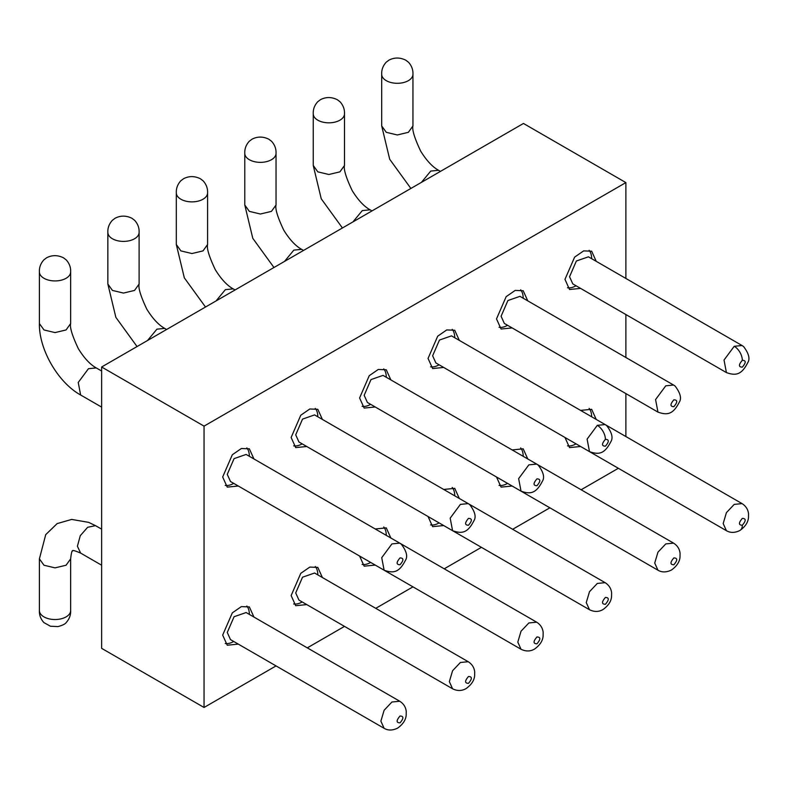 <?xml version="1.0" encoding="UTF-8"?>
<svg xmlns="http://www.w3.org/2000/svg" width="788" height="788" viewBox="0 0 788 788"><rect width="100%" height="100%" fill="white"/><g stroke="black" fill="none" stroke-linecap="round" stroke-linejoin="round"><path stroke-width="1.18" d="M625.879 278.45L625.879 182.589L523.459 123.46L101.632 367.001L101.632 648.347L204.053 707.476L276.046 665.909M307.3 647.864L344.504 626.381M375.758 608.336L412.961 586.863M444.215 568.818L481.419 547.335M512.673 529.29L549.886 507.807M581.14 489.762L618.344 468.289M625.879 182.589L204.053 426.131L101.632 367.001M625.879 436.552L625.879 393.586M625.879 357.496L625.879 314.54M204.053 426.131L204.053 707.476M253.933 458.951L249.363 448.825L241.355 448.51L232.322 454.755L222.669 476.996L227.249 487.122L238.311 486.019M322.4 419.433L317.82 409.307L309.812 408.982L300.78 415.227L291.136 437.478L295.707 447.594L306.768 446.5M390.858 379.905L386.278 369.779L378.27 369.464L369.237 375.699L359.594 397.95L364.174 408.076L375.226 406.972M459.315 340.377L454.735 330.251L446.737 329.936L437.704 336.18L428.051 358.422L432.632 368.548L443.683 367.444M527.773 300.858L523.193 290.733L515.194 290.408L506.162 296.652L496.509 318.904L501.089 329.02L512.151 327.926M596.23 261.33L591.66 251.205L583.652 250.889L574.619 257.124L564.966 279.376L569.547 289.501L580.608 288.398M253.933 617.053L249.363 606.927L241.355 606.612L232.322 612.857L222.669 635.098L227.249 645.224L238.311 644.121M322.4 577.535L317.82 567.409L309.812 567.084L300.78 573.329L291.136 595.58L295.707 605.696L306.768 604.603M390.858 538.007L386.278 527.881L375.216 528.975M359.594 556.042L364.174 566.168L375.226 565.075M459.315 498.479L454.735 488.353L443.683 489.456M428.051 516.524L432.632 526.65L443.683 525.547M527.773 458.951L523.193 448.835L512.141 449.928M496.509 476.996L501.089 487.122L512.151 486.029M596.23 419.433L591.66 409.307L580.598 410.4M564.966 437.468L569.547 447.594L580.608 446.5M249.353 456.301L249.353 456.311A22.103 12.766 120 0 0 246.831 447.919M225.201 485.378A22.103 12.766 120 0 0 233.721 483.379L233.721 483.379M317.81 416.783L317.81 416.783A22.103 12.766 120 0 0 315.289 408.401M293.658 445.86A22.103 12.766 120 0 0 302.178 443.861L302.178 443.861M386.278 377.255L386.278 377.265A22.103 12.766 120 0 0 383.746 368.873M362.116 406.332A22.103 12.766 120 0 0 370.646 404.333L370.646 404.333M454.735 337.737L454.735 337.727A22.103 12.766 120 0 0 452.204 329.345M430.583 366.804A22.103 12.766 120 0 0 439.103 364.805L439.103 364.805M523.193 298.209L523.193 298.209A22.103 12.766 120 0 0 520.661 289.826M499.04 327.286A22.103 12.766 120 0 0 507.561 325.286L507.561 325.286M591.65 258.691L591.65 258.681A22.103 12.766 120 0 0 589.129 250.298M567.498 287.758A22.103 12.766 120 0 0 576.018 285.758L576.018 285.758M249.353 614.404L249.353 614.413A22.103 12.766 120 0 0 246.831 606.021M225.201 643.481A22.103 12.766 120 0 0 233.721 641.481L233.721 641.481M317.81 574.885L317.81 574.885A22.103 12.766 120 0 0 315.289 566.503M293.658 603.963A22.103 12.766 120 0 0 302.178 601.953L302.178 601.953M386.278 535.357L386.278 535.357A22.103 12.766 120 0 0 383.746 526.975M362.116 564.435A22.103 12.766 120 0 0 370.646 562.435L370.646 562.435M454.735 495.829L454.735 495.839A22.103 12.766 120 0 0 452.204 487.447M430.583 524.906A22.103 12.766 120 0 0 439.103 522.907L439.103 522.907M523.193 456.311L523.193 456.311A22.103 12.766 120 0 0 520.661 447.929M499.04 485.388A22.103 12.766 120 0 0 507.561 483.379L507.561 483.379M591.65 416.783L591.65 416.783A22.103 12.766 120 0 0 589.129 408.401M567.498 445.86A22.103 12.766 120 0 0 576.018 443.861L576.018 443.861M246.122 454.44L234.075 458.626L227.259 474.356L230.49 481.507L384.12 570.207L381.727 557.687L391.931 543.907L399.752 543.139L246.122 454.44M314.579 414.912L302.533 419.108L295.717 434.828L298.947 441.989L452.578 530.679L450.184 518.159L460.389 504.389L468.21 503.611L314.579 414.912M383.037 375.393L370.99 379.58L364.174 395.31L367.405 402.461L521.035 491.16L518.642 478.631L528.856 464.861L536.667 464.093L383.037 375.393M451.494 335.865L439.458 340.052L432.632 355.782L435.872 362.933L589.503 451.632L587.099 439.113L597.314 425.343L605.125 424.565L451.494 335.865M519.952 296.347L507.915 300.533L501.089 316.254L504.33 323.415L657.96 412.104L655.567 399.585L665.771 385.815L673.582 385.036L519.952 296.347M588.419 256.819L576.373 261.005L569.547 276.736L572.787 283.887L726.418 372.586L724.024 360.057L734.229 346.287L742.05 345.518L588.419 256.819M246.122 612.542L234.075 616.728L227.259 632.459L230.49 639.61L384.12 728.309L380.88 721.158L384.12 710.264L391.931 702.01L399.752 701.241L246.122 612.542M468.21 661.713L314.579 573.014L302.533 577.2L295.717 592.931L298.947 600.082L452.578 688.781C457.267 691.115 461.768 691.046 466.112 688.574C471.372 684.792 474.209 680.507 474.642 675.72L474.691 671.819C474.179 667.505 472.012 664.136 468.21 661.713L460.389 662.491L452.578 670.736L449.347 681.63L452.578 688.781M521.035 649.263C525.862 651.587 530.373 651.518 534.569 649.046C539.829 645.264 542.676 640.979 543.099 636.202L543.159 632.291C542.636 627.977 540.47 624.608 536.667 622.185L528.856 622.963L521.035 631.208L517.805 642.102L521.035 649.263L367.287 560.485M589.503 609.735C594.319 612.059 598.831 611.99 603.027 609.528C608.287 605.736 611.133 601.461 611.557 596.674L611.616 592.773C611.094 588.449 608.927 585.09 605.125 582.667L597.314 583.435L589.503 591.69L586.262 602.584L589.503 609.735L435.744 520.966M657.96 570.207C661.93 572.541 666.441 572.472 671.484 570C676.744 566.217 679.591 561.933 680.014 557.146L680.074 553.245C679.551 548.931 677.394 545.562 673.582 543.139L665.771 543.917L657.96 552.161L654.72 563.056L657.96 570.207L504.202 481.438M742.316 525.241C746.138 520.75 746.138 518.465 742.316 518.396C738.494 522.887 738.494 525.163 742.316 525.241A11.436 6.599 -120 0 1 739.932 530.482C745.212 526.689 748.048 522.405 748.482 517.627L748.531 513.717C748.009 509.403 745.852 506.034 742.05 503.611L734.229 504.389L726.418 512.643L723.177 523.528L726.418 530.688L572.669 441.91M70.654 323.572L66.074 329.945L55.032 332.595L43.98 329.945L39.4 323.572L39.4 271.909A15.632 9.023 -0 0 0 55.032 280.932A15.632 9.023 -0 0 0 70.654 271.909L70.654 323.572C69.669 327.394 72.24 335.777 78.357 348.71C84.178 358.116 90.137 364.519 96.264 367.927L88.453 368.695L78.239 382.466L80.632 394.995L101.632 407.11M207.579 244.516L202.999 250.899L191.947 253.539L180.895 250.899L176.315 244.516L176.315 192.853A15.632 9.023 -0 0 0 191.947 201.876A15.632 9.023 -0 0 0 207.579 192.853L207.579 244.516C206.584 248.338 209.155 256.721 215.282 269.663C221.093 279.07 227.062 285.473 233.179 288.871L225.368 289.649L216.04 300.947M139.112 284.044L134.541 290.427L123.489 293.067L112.438 290.427L107.858 284.044L107.858 232.381A15.632 9.023 -0 0 0 123.489 241.404A15.632 9.023 -0 0 0 139.112 232.381L139.112 284.044C138.127 287.866 140.697 296.249 146.814 309.182C152.636 318.588 158.605 325.001 164.722 328.399L156.911 329.167L147.583 340.465M344.494 165.47L339.914 171.853L328.862 174.493L317.81 171.853L313.24 165.47L313.24 113.807A15.632 9.023 -0 0 0 328.862 122.829A15.632 9.023 -0 0 0 344.494 113.807L344.494 165.47C343.509 169.292 346.07 177.674 352.197 190.607C358.008 200.014 363.977 206.426 370.104 209.825L362.283 210.593L352.965 221.891M101.632 565.213L80.632 553.087L77.401 546.242L80.268 535.702L87.655 527.29L95.476 525.655L101.632 529.122M412.951 125.942L408.371 132.325L397.329 134.965L386.278 132.325L381.697 125.942L381.697 74.279A15.632 9.023 -0 0 0 397.329 83.301A15.632 9.023 -0 0 0 412.951 74.279L412.951 125.942C411.966 129.764 414.537 138.146 420.654 151.089C426.475 160.496 432.435 166.898 438.561 170.297L430.75 171.075L421.422 182.373M276.036 204.998L271.456 211.371L260.404 214.021L249.353 211.371L244.782 204.998L244.782 153.335A15.632 9.023 -0 0 0 260.404 162.358A15.632 9.023 -0 0 0 276.036 153.335L276.036 204.998C275.042 208.82 277.612 217.202 283.739 230.135C289.551 239.542 295.52 245.945 301.637 249.353L293.826 250.121L284.507 261.419M400.018 557.914C403.84 557.993 403.84 560.278 400.018 564.76C396.197 564.691 396.197 562.405 400.018 557.914M468.476 518.396C472.308 518.465 472.308 520.75 468.476 525.241C464.654 525.163 464.654 522.887 468.476 518.396M536.943 478.868C540.765 478.946 540.765 481.222 536.943 485.713C533.112 485.644 533.112 483.359 536.943 478.868M597.314 425.343A11.436 6.599 60 0 1 605.401 439.34C609.222 439.418 609.222 441.704 605.401 446.185C601.569 446.116 601.569 443.831 605.401 439.34M673.858 399.821C677.68 399.89 677.68 402.175 673.858 406.667C670.036 406.588 670.036 404.313 673.858 399.821M734.229 346.287A11.436 6.599 60 0 1 742.316 360.293C746.138 360.372 746.138 362.647 742.316 367.139C738.494 367.07 738.494 364.785 742.316 360.293M400.018 722.862C403.84 718.37 403.84 716.095 400.018 716.016C396.197 720.508 396.197 722.793 400.018 722.862M468.476 683.344C472.308 678.852 472.308 676.567 468.476 676.498C464.654 680.98 464.654 683.265 468.476 683.344M536.943 643.816C540.765 639.324 540.765 637.039 536.943 636.97C533.112 641.462 533.112 643.737 536.943 643.816M605.401 604.288C609.222 599.796 609.222 597.521 605.401 597.442C601.569 601.933 601.569 604.219 605.401 604.288M673.858 564.769C677.68 560.278 677.68 557.993 673.858 557.924C670.036 562.405 670.036 564.691 673.858 564.769M80.632 553.087C69.423 548.32 73.501 551.728 72.624 550.753C73.057 551.689 71.866 547.552 70.654 558.85L66.074 565.232L55.032 567.872L43.98 565.232L39.4 558.85L45.724 534.648L57.15 523.596L71.698 519.42L88.66 522.365L96.264 526.02M39.4 558.85L39.4 610.513A15.632 9.023 0 0 0 55.032 619.535A15.632 9.023 0 0 0 70.654 610.513L70.654 558.85M536.667 622.185L400.038 543.306M605.125 582.667L468.496 503.788M673.582 543.139L536.953 464.26M742.05 503.611L605.42 424.732M96.264 367.927L101.632 371.02M233.179 288.871L235.06 289.964M164.722 328.399L166.603 329.483M370.104 209.825L371.985 210.908M438.561 170.297L440.443 171.39M301.637 249.353L303.528 250.436M384.12 570.207C393.921 573.713 399.388 572.088 405.387 560.416C407.948 556.574 406.578 551.157 401.289 544.183L399.752 543.139M452.578 530.679C462.379 534.185 467.845 532.56 473.844 520.898C476.405 517.046 475.036 511.639 469.746 504.655L468.21 503.611M521.035 491.16C530.846 494.667 536.303 493.042 542.311 481.369C544.863 477.528 543.503 472.111 538.214 465.137L536.667 464.083M589.503 451.632C599.304 455.139 604.76 453.514 610.769 441.841C613.32 438 611.961 432.582 606.671 425.609L605.125 424.565M657.96 412.104C667.761 415.611 673.218 413.995 679.226 402.323C681.787 398.472 680.418 393.064 675.129 386.081L673.582 385.036M726.418 372.586C736.219 376.093 741.685 374.467 747.684 362.795C750.245 358.954 748.876 353.536 743.586 346.562L742.05 345.508M384.12 728.309C388.09 730.643 392.601 730.575 397.654 728.102C402.914 724.31 405.751 720.025 406.184 715.248L406.234 711.337C405.712 707.023 403.554 703.654 399.752 701.241M739.952 530.472C734.899 532.954 730.387 533.023 726.418 530.688M39.4 323.572C38.858 349.35 58.036 382.564 80.632 394.995M176.315 244.516L184.323 277.839L205.501 307.024M107.858 284.044L115.866 317.357L137.043 346.553M313.24 165.47L321.238 198.783L342.425 227.978M381.697 125.942L389.705 159.265L410.883 188.45M244.782 204.998L252.781 238.311L273.958 267.506M39.4 271.909C39.183 267.408 40.68 263.379 43.911 259.823L46.669 257.745C52.126 254.948 57.741 254.977 63.513 257.824L66.231 259.912C69.393 263.448 70.871 267.447 70.654 271.909M176.315 192.853C176.098 188.362 177.605 184.333 180.826 180.777L183.594 178.699C189.051 175.901 194.666 175.921 200.438 178.778L203.146 180.856C206.308 184.392 207.786 188.391 207.579 192.853M107.858 232.381C107.641 227.88 109.148 223.851 112.369 220.305L115.137 218.217C120.594 215.419 126.208 215.449 131.97 218.296L134.689 220.384C137.851 223.92 139.328 227.919 139.112 232.381M313.24 113.807C313.023 109.305 314.52 105.277 317.751 101.731L320.509 99.643C325.966 96.845 331.581 96.875 337.353 99.721L340.071 101.81C343.233 105.346 344.701 109.345 344.494 113.807M39.4 610.513C39.183 615.014 40.68 619.043 43.911 622.599L50.412 626.224L57.967 626.588C62.547 625.357 65.325 623.978 66.3 622.441C69.413 618.925 70.861 614.945 70.654 610.513M381.697 74.279C381.481 69.787 382.978 65.759 386.209 62.203L388.967 60.124C394.424 57.327 400.038 57.347 405.81 60.203L408.529 62.282C411.691 65.818 413.168 69.827 412.951 74.279M244.782 153.335C244.556 148.833 246.063 144.805 249.284 141.249L252.052 139.171C257.509 136.373 263.123 136.403 268.895 139.249L271.614 141.338C274.776 144.874 276.243 148.873 276.036 153.335"/></g></svg>
